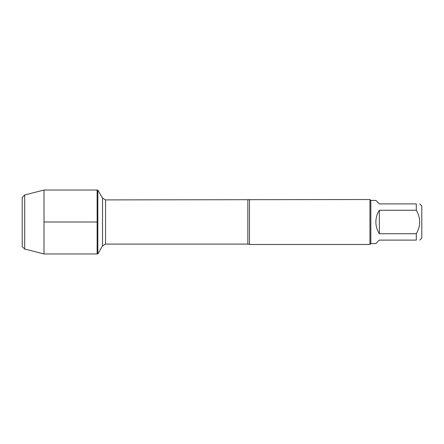 <?xml version="1.0" encoding="UTF-8"?>
<svg xmlns="http://www.w3.org/2000/svg" width="444" height="444" viewBox="0 0 444 444"><rect width="100%" height="100%" fill="white"/><g stroke="black" fill="none" stroke-linecap="round" stroke-linejoin="round"><path stroke-width="0.67" d="M97.847 253.968L97.847 190.032L97.125 190.032L97.125 253.968L97.125 190.032L44.006 190.032L44.006 253.968L97.847 253.968L102.531 245.848L102.531 198.152L97.847 190.032M419.774 203.89L421.8 205.916L421.8 238.084L419.774 240.11M416.306 203.896C420.807 203.896 420.807 203.896 416.306 203.896L416.306 210.262C420.807 218.082 420.807 225.907 416.306 233.738L416.306 240.104C420.807 240.104 420.807 240.104 416.306 240.104L379.343 240.104L375.868 243.578L370.851 243.578L370.851 200.422L375.868 200.422L379.343 203.896L416.306 203.896M416.306 210.262L379.343 210.262C377.056 213.842 375.901 217.754 375.868 222C375.901 226.246 377.056 230.159 379.343 233.738L416.306 233.738M249.473 199.523L249.473 244.478L369.952 244.478L369.952 199.523L105.561 199.9L105.561 244.1L102.531 245.848M379.343 233.738L379.343 210.262M24.698 194.966L22.2 197.463L22.2 246.537L24.698 249.034L24.698 194.966L44.006 190.032M44.006 222L97.125 222L44.006 222M249.473 244.478L247.841 244.1L247.841 199.9M247.841 244.1L105.561 244.1M105.561 199.9L102.531 198.152M370.851 200.422L369.952 199.523M370.851 243.578L369.952 244.478M24.698 249.034L44.006 253.968"/></g></svg>
